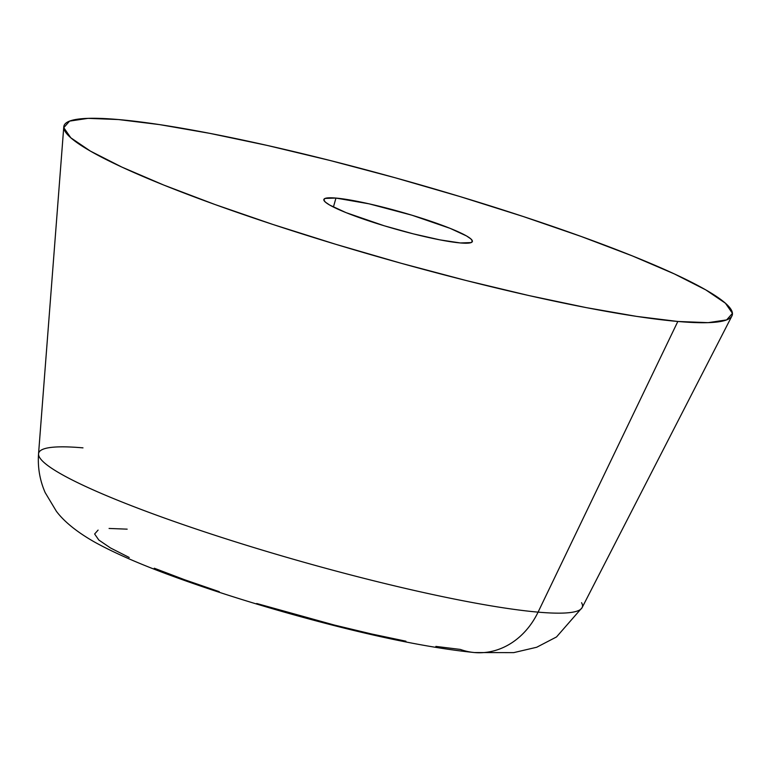 <?xml version="1.0" encoding="UTF-8"?>
<svg xmlns="http://www.w3.org/2000/svg" width="771" height="771" viewBox="0 0 771 771"><rect width="100%" height="100%" fill="white"/><g stroke="black" fill="none" stroke-linecap="round" stroke-linejoin="round"><path stroke-width="1.16" d="M581.575 602.72A282.523 32.835 -164.2 0 1 538.081 612.135A77.177 65.468 95 0 1 475.167 652.603A77.177 65.468 95 0 1 460.354 649.423L435.866 646.406M677.825 321.468L538.081 612.135A282.523 32.835 15.8 0 0 582.105 607.644L556.508 636.952L536.703 647.255L513.659 652.642L474.502 652.555C424.879 647.515 360.992 633.907 282.851 611.721C242.961 600.32 206.339 588.504 172.983 576.284C141.536 564.835 115.814 553.655 95.835 542.765C76.541 532 63.665 521.08 56.35 511.231L45.171 492.602C39.793 480.256 37.586 467.332 38.55 453.83A282.523 32.835 15.8 0 0 231.551 540.606A282.523 32.835 15.8 0 0 538.081 612.135L677.825 321.468L636.711 316.409L586.432 307.658L528.916 295.563L466.378 280.577L401.209 263.287L335.925 244.349L273.03 224.506L214.936 204.498L163.886 185.107L121.837 167.076L90.409 151.106L70.807 137.797L63.771 127.668L69.592 121.105L88.039 118.358L118.397 119.544A347.297 40.362 -164.2 0 1 502.663 209.837A347.297 40.362 -164.2 0 1 731.939 315.946A347.297 40.362 -164.2 0 1 677.825 321.468A347.297 40.362 -164.2 0 1 301.018 233.546A347.297 40.362 -164.2 0 1 63.771 126.878A347.297 40.362 -164.2 0 1 118.397 119.544L159.51 124.603L209.789 133.354L267.306 145.449L329.853 160.435L395.012 177.725L460.306 196.663L523.201 216.506L581.286 236.514L632.336 255.905L674.384 273.936L705.812 289.906L725.424 303.215L732.45 313.344L726.629 319.907L708.183 322.654L677.825 321.468M460.268 242.942A77.177 8.973 -164.2 0 1 375.708 223.137A77.177 8.973 -164.2 0 1 323.849 199.496A77.177 8.973 -164.2 0 1 335.954 198.07L333.419 207.042L335.954 198.07L325.111 198.417L323.82 199.872L325.381 202.127L329.737 205.086L346.063 212.642L384.295 225.807L413.285 233.854L439.962 239.877L460.268 242.942L471.12 242.595L472.411 241.14L470.85 238.885L466.494 235.926L450.158 228.37L411.936 215.205L369.049 203.823L335.954 198.07A77.177 8.973 -164.2 0 1 420.523 217.875A77.177 8.973 -164.2 0 1 472.372 241.516A77.177 8.973 -164.2 0 1 460.268 242.942M127.157 529.157L109.077 528.453M98.09 530.091L94.631 533.995L98.813 540.028L110.494 547.959L129.21 557.472M154.258 568.208L184.654 579.753L219.253 591.675M256.714 603.5L334.412 625.069L371.661 633.993L405.922 641.202M475.167 652.603A77.177 65.468 -85 0 0 538.081 612.135A282.523 32.835 -164.2 0 1 250.199 546.427A282.523 32.835 -164.2 0 1 40.921 459.323A282.523 32.835 -164.2 0 1 82.989 447.864M731.939 315.946L582.105 607.644M63.771 126.878L38.55 453.83"/></g></svg>
